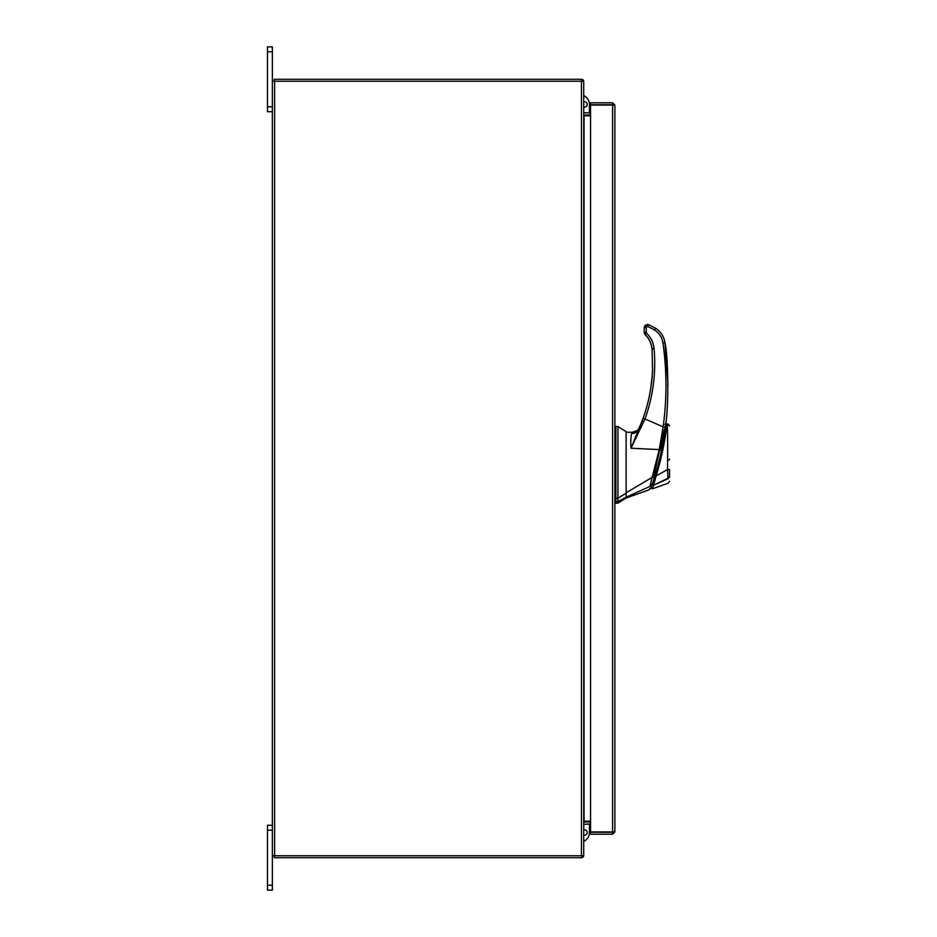 <?xml version="1.0" encoding="UTF-8"?>
<svg xmlns="http://www.w3.org/2000/svg" width="937" height="937" viewBox="0 0 937 937"><rect width="100%" height="100%" fill="white"/><g stroke="black" fill="none" stroke-linecap="round" stroke-linejoin="round"><path stroke-width="1.41" d="M272.351 830.205L267.467 830.205L267.467 825.286L272.351 825.286M272.351 890.15L267.467 890.15L267.467 885.219L272.351 885.219L272.351 890.15M267.467 830.205L267.467 885.219M581.444 855.774L581.444 81.226L583.728 81.226L583.728 855.774L272.351 855.774L272.351 885.219M272.351 51.781L267.467 51.781L267.467 46.85L272.351 46.85L272.351 81.226L581.444 81.226M272.351 111.714L267.467 111.714L267.467 106.795L272.351 106.795M267.467 51.781L267.467 106.795M626.115 498.039L617.94 503.146L617.94 501.564L626.115 497.184L626.115 498.039L648.943 489.887L650.184 488.634M615.902 426.522L617.94 426.522L626.115 431.629L626.115 493.19L617.94 498.261L617.94 426.522L617.94 501.564L615.902 501.564L615.902 503.146L617.94 503.146M617.94 498.261L615.902 498.261L615.902 426.522L615.902 501.564M626.115 433.234L626.115 433.925M626.115 493.19L626.115 497.184L626.115 492.768L652.093 477.425L659.25 449.596L631.023 448.214C630.542 442.006 630.765 437.052 631.69 433.374L632.51 432.273L637.347 430.47L632.51 432.273L626.115 432.226L632.51 432.273M664.31 429.696L653.862 476.031L654.881 476.031C660.327 459.165 664.602 436.794 666.043 424.438L665.844 425.948M660.257 456.307L659.812 458.146M650.922 485.038L651.953 485.038C650.325 489.7 650.325 489.7 651.953 485.038L651.941 485.05M651.953 485.038L654.881 476.031M654.811 476.254L654.167 478.303M654.073 478.596L653.768 479.568M652.761 482.614L652.503 483.387M654.26 477.999L652.269 484.113C650.711 488.61 650.711 488.61 652.257 484.124L652.644 482.988M668.503 460.126A1.019 1.019 0 0 0 669.533 459.107M660.421 455.581L660.761 454.129M661.487 450.908L662.014 448.39M664.403 435.67L664.626 434.311M665.422 429.017L662.049 448.261M661.909 448.905L661.323 451.634M654.998 475.633L656.052 476.055C661.393 459.2 665.949 436.665 666.816 423.992C666.137 435.354 661.37 459.563 656.052 476.055L654.74 481.068M654.014 478.784L653.757 479.592M661.241 452.021L661.827 449.291M662.061 448.202L663.185 442.498M664.684 433.878A306.469 306.469 0 0 0 665.235 430.364M668.245 424.039L669.533 425.925L667.109 423.922L665.984 424.859M666.781 424.66L666.711 425.667M666.441 428.338L666.371 428.947M666.02 431.711L665.727 433.749M665.528 435.049L665.27 436.736M664.216 442.873L660.62 459.528M659.789 462.843L659.308 464.682M656.087 475.949L667.507 469.554C667.601 454.34 667.952 431.77 667.109 423.922C667.952 432.027 667.601 454.351 667.507 469.554L669.533 469.519L669.533 477.448C669.533 482.508 669.533 482.508 669.533 477.448L653.546 485.237C652.023 489.969 652.023 489.969 653.546 485.237L651.238 484.113M653.557 485.202L656.052 476.055M653.194 486.326L652.702 487.884M667.566 470.444L667.847 475.176M653.546 485.237L668.022 478.807C668.222 484.534 668.222 484.534 668.022 478.807L668.022 478.889M668.022 478.807L667.507 469.554M669.533 477.448L669.533 469.519M615.902 490.473L615.902 497.957L614.871 497.957L614.871 501.072L615.902 501.072M615.902 454.433L615.902 445.227M615.902 443.974L615.902 441.491M637.347 431.594L639.409 427.682L637.347 430.47M651.285 485.46C649.821 489.653 649.821 489.653 651.285 485.46L650.009 486.397C648.603 491 648.603 491 650.009 486.397L626.115 497.184M649.997 486.397L652.035 477.437M653.675 477.729L652.093 477.425M640.943 423.981L637.289 431.652L633.799 433.362L631.69 433.374M644.199 327.388L645.324 325.057L644.199 327.411L644.199 332.541L646.237 332.483L646.237 327.376L644.199 327.435L644.199 332.541L645.171 334.778L646.565 333.232C650.969 337.449 653.476 342.591 654.085 348.669C656.134 372.762 653.112 396.199 645.007 418.991L643.087 418.359C648.72 402.582 651.871 386.337 652.55 369.611C651.871 386.337 648.72 402.582 643.087 418.359L631.023 448.214L645.007 418.991L663.15 426.839L659.25 449.596L660.69 450.088L665.176 427.167L663.15 426.839C666.957 398.857 666.886 370.9 662.951 342.942L663.009 343.34M652.105 376.803L650.676 388.632M644.527 414.166L641.341 422.974M639.737 426.932L642.15 420.9C648.369 404.362 651.836 387.262 652.55 369.611L652.047 348.892L653.066 348.833L652.105 349.583M665.176 427.167C668.737 411.648 668.678 358.496 664.965 342.708L667.999 384.966M665.118 427.541L665.563 424.238M643.098 421.287L642.15 420.9M644.246 333.115L645.171 334.778L645.862 334.064L645.171 334.778C648.65 337.554 650.946 342.263 652.047 348.892L652.55 369.611M664.965 342.708C663.97 336.5 660.831 331.686 655.572 328.243L648.404 324.589L647.643 326.427L654.494 329.929C659.226 333.022 662.049 337.355 662.951 342.942L664.965 342.708M644.199 327.435L647.256 324.366L648.404 324.589M645.277 325.092L644.949 325.853M583.728 835.019A2.635 2.635 0 0 0 587.206 832.524A2.635 2.635 0 0 0 583.728 830.03M589.432 821.222L589.432 822.042M589.432 823.974L589.432 832.524A9.733 9.733 0 0 1 583.728 841.379M612.939 831.927L614.871 831.927L612.599 834.211L612.939 831.927L590.544 831.904L590.544 105.096L614.871 105.073L614.871 831.927L612.599 831.904L612.599 105.096L614.871 105.073L612.599 102.789L612.599 104.733L590.544 104.733L590.544 102.789L612.599 102.789M612.599 834.211L590.544 834.211L590.544 832.267L612.599 832.267M590.544 821.222L584.056 821.222L584.056 115.778L590.544 115.778M272.351 855.774L272.351 81.226M590.544 113.026L583.728 112.686M590.544 114.958L584.056 114.958A2.272 2.272 0 0 1 583.728 114.935M581.783 81.226L581.783 79.282L274.283 79.282L274.283 81.226M583.692 81.226A2.272 2.272 0 0 0 581.783 79.305M583.728 822.065A2.272 2.272 0 0 1 584.056 822.042L590.544 822.042M583.728 824.314L590.544 823.974M581.783 855.774L581.783 857.718L274.283 857.718L274.283 855.774M581.783 857.695A2.272 2.272 0 0 0 583.692 855.774M583.728 101.981A2.635 2.635 0 0 1 587.206 104.475A2.635 2.635 0 0 1 583.728 106.97M589.432 104.475L589.432 113.026L589.432 104.475A9.733 9.733 0 0 0 583.728 95.621M589.432 114.958L589.432 115.778L589.432 114.958M647.256 324.366L647.643 326.427L646.237 327.376M646.565 333.232L646.237 332.483M654.085 348.669L652.047 348.892C651.496 343.34 649.2 338.644 645.171 334.778M655.572 328.243L654.494 329.929M274.623 855.774L274.623 81.226M665.047 424.238L666.043 424.238M650.711 488.575L649.692 488.575M669.533 481.267L668.175 483.199L652.386 488.833L651.086 487.533M615.902 427.038L614.871 427.038M615.902 502.63L614.871 502.63M663.056 438.715L664.157 434.042"/></g></svg>

